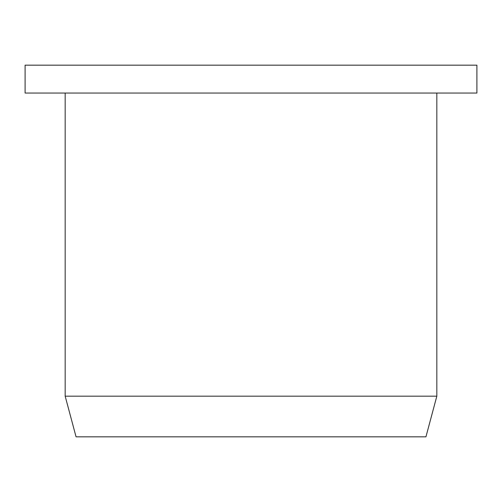 <?xml version="1.0" encoding="UTF-8"?>
<svg xmlns="http://www.w3.org/2000/svg" width="502" height="502" viewBox="0 0 502 502"><rect width="100%" height="100%" fill="white"/><g stroke="black" fill="none" stroke-linecap="round" stroke-linejoin="round"><path stroke-width="0.75" d="M476.9 93.046L25.1 93.046L25.1 65.172L476.9 65.172L476.9 93.046M436.828 93.046L436.828 396.178L65.172 396.178L65.172 93.046M436.828 396.178L425.941 436.828L76.059 436.828L65.172 396.178"/></g></svg>
